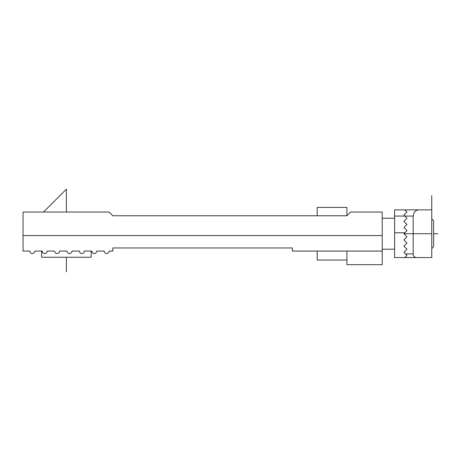 <?xml version="1.0" encoding="UTF-8"?>
<svg xmlns="http://www.w3.org/2000/svg" width="461" height="461" viewBox="0 0 461 461"><rect width="100%" height="100%" fill="white"/><g stroke="black" fill="none" stroke-linecap="round" stroke-linejoin="round"><path stroke-width="0.69" d="M23.05 235.577L382.215 235.577L382.215 212.048L350.637 212.048L346.92 215.76L112.841 215.76L109.124 212.048L23.05 212.048L23.05 251.061L29.861 251.061A2.478 2.478 0 0 0 32.339 253.538A2.478 2.478 0 0 0 34.817 251.061L42.245 251.061A2.478 2.478 0 0 0 44.723 253.538A2.478 2.478 0 0 0 47.201 251.061L54.634 251.061A2.478 2.478 0 0 0 57.106 253.538A2.478 2.478 0 0 0 59.584 251.061L67.018 251.061A2.478 2.478 0 0 0 69.496 253.538A2.478 2.478 0 0 0 71.974 251.061L79.401 251.061A2.478 2.478 0 0 0 81.879 253.538A2.478 2.478 0 0 0 84.357 251.061L91.785 251.061A2.478 2.478 0 0 0 94.263 253.538A2.478 2.478 0 0 0 96.741 251.061L104.174 251.061A2.478 2.478 0 0 0 106.647 253.538A2.478 2.478 0 0 0 109.124 251.061L112.841 251.061L112.841 247.96L292.424 247.96L112.841 247.96M292.424 247.96L292.424 251.061L382.215 251.061L382.215 264.683L346.92 264.683L346.92 251.061M382.215 235.577L382.215 251.061M29.861 251.061A2.478 2.478 0 0 0 32.339 253.538A2.478 2.478 0 0 0 34.817 251.061M91.785 251.061A2.478 2.478 0 0 0 94.263 253.538A2.478 2.478 0 0 0 96.741 251.061M104.174 251.061A2.478 2.478 0 0 0 106.647 253.538A2.478 2.478 0 0 0 109.124 251.061M84.357 251.061L91.169 251.061L91.169 257.25L41.628 257.25L41.628 251.061L42.245 251.061M47.201 251.061L54.634 251.061M59.584 251.061L67.018 251.061M71.974 251.061L79.401 251.061M43.484 212.048L66.396 189.131L66.396 212.048M433.617 246.727L433.617 233.721L437.95 233.721L433.617 233.721L433.617 220.715L433.617 246.727L431.755 248.583M346.92 215.76L346.92 207.404L317.197 207.404L317.197 215.76M346.92 260.039L317.197 260.039L317.197 251.061M419.372 209.876C415.862 209.893 413.794 211.962 413.177 216.071L413.177 253.89C413.073 256.016 414.18 257.244 416.502 257.561L431.755 257.561L431.755 209.876L394.604 209.876L394.604 257.561L404.821 257.561L394.604 257.561M416.502 257.561L404.821 257.561L406.988 255.394L403.894 252.3L406.988 249.199L403.894 246.105L406.988 243.01L403.894 239.91L406.988 236.816L403.894 233.721L406.988 230.621L403.894 227.527L406.988 224.432L403.894 221.338L406.988 218.237L403.894 215.143L406.988 212.048L404.821 209.876L406.988 212.048L403.894 215.143L404.821 216.071L394.604 216.071M405.789 250.398L406.988 249.199M404.821 251.366L403.894 252.3M403.894 239.91L406.988 236.816M403.894 246.105L406.988 243.01M406.988 255.394L405.484 253.89L413.177 253.89M431.755 195.573L431.755 209.876M66.396 271.869L66.396 257.25M403.894 233.721L431.755 233.721M413.177 216.071L404.821 216.071M404.821 232.793L394.604 232.793M433.617 220.715L431.755 218.86M382.215 249.199L394.604 249.199M382.215 218.237L394.604 218.237"/></g></svg>
